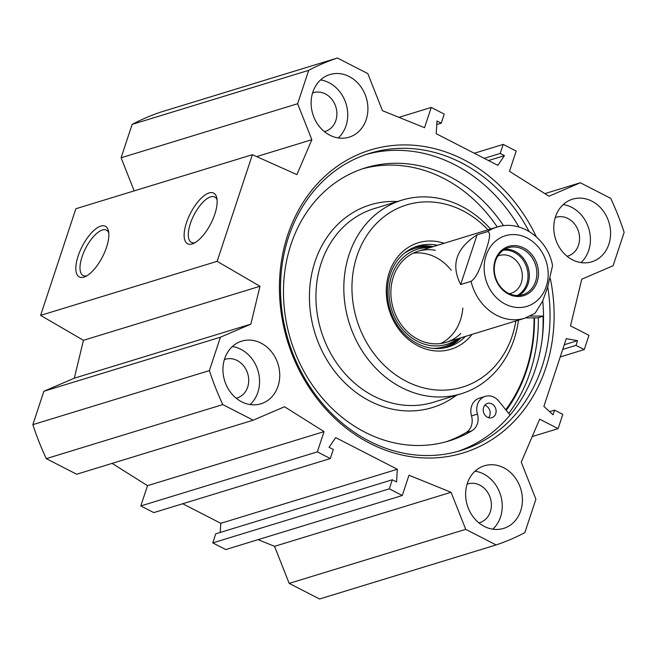 <?xml version="1.0" encoding="UTF-8"?>
<svg xmlns="http://www.w3.org/2000/svg" width="657" height="657" viewBox="0 0 657 657"><rect width="100%" height="100%" fill="white"/><g stroke="black" fill="none" stroke-linecap="round" stroke-linejoin="round"><path stroke-width="0.99" d="M250.136 404.556A32.751 27.955 73 0 0 240.873 349.31A32.751 27.955 73 0 0 232.381 346.543M261.043 343.135A32.751 27.955 -107 0 1 279.751 375.402A32.751 27.955 -107 0 1 260.936 403.784A32.751 27.955 -107 0 1 224.612 380.649A32.751 27.955 -107 0 1 241.76 341.139A32.751 27.955 -107 0 1 261.043 343.135M236.233 398.232A20.252 17.279 73 0 0 237.103 398.002A20.252 17.279 73 0 0 247.697 373.578A20.252 17.279 73 0 0 225.244 359.28A20.252 17.279 73 0 0 224.398 359.568M492.807 529.181A32.751 27.955 73 0 0 483.536 473.943A32.751 27.955 73 0 0 475.052 471.176M503.714 467.759A32.751 27.955 -107 0 1 522.414 500.026A32.751 27.955 -107 0 1 503.607 528.409A32.751 27.955 -107 0 1 467.283 505.274A32.751 27.955 -107 0 1 484.431 465.772A32.751 27.955 -107 0 1 503.714 467.759M478.904 522.865A20.252 17.279 73 0 0 479.766 522.627A20.252 17.279 73 0 0 490.368 498.203A20.252 17.279 73 0 0 467.915 483.905A20.252 17.279 73 0 0 467.07 484.193M580.977 262.586A32.751 27.955 73 0 0 571.705 207.341A32.751 27.955 73 0 0 563.213 204.573M591.883 201.165A32.751 27.955 -107 0 1 610.583 233.424A32.751 27.955 -107 0 1 591.776 261.815A32.751 27.955 -107 0 1 555.452 238.672A32.751 27.955 -107 0 1 572.592 199.17A32.751 27.955 -107 0 1 591.883 201.165M567.073 256.263A20.252 17.279 73 0 0 567.935 256.033A20.252 17.279 73 0 0 578.538 231.609A20.252 17.279 73 0 0 556.085 217.303A20.252 17.279 73 0 0 555.231 217.598M338.306 137.954A32.751 27.955 73 0 0 329.042 82.716A32.751 27.955 73 0 0 320.55 79.949M349.212 76.541A32.751 27.955 -107 0 1 367.92 108.799A32.751 27.955 -107 0 1 349.105 137.182A32.751 27.955 -107 0 1 312.781 114.047A32.751 27.955 -107 0 1 329.929 74.545A32.751 27.955 -107 0 1 349.212 76.541M324.402 131.638A20.252 17.279 73 0 0 325.264 131.4A20.252 17.279 73 0 0 335.867 106.984A20.252 17.279 73 0 0 313.414 92.678A20.252 17.279 73 0 0 312.568 92.966M547.724 286.978A155.438 132.673 -107 0 1 541.959 366.984A155.438 132.673 -107 0 1 460.787 450.554A155.438 132.673 -107 0 1 288.423 340.769A155.438 132.673 -107 0 1 369.776 153.303A155.438 132.673 -107 0 1 529.066 231.428M536.309 236.758A158.419 135.219 73 0 0 323.063 177.981A158.419 135.219 73 0 0 340.999 423.896A158.419 135.219 73 0 0 545.868 367.78A158.419 135.219 73 0 0 550.352 278.683M457.51 451.507A155.438 132.673 73 0 0 535.43 368.988A155.438 132.673 73 0 0 542.731 300.873M518.997 227.043A155.438 132.673 73 0 0 366.532 154.354M544.883 193.61L580.336 182.761L548.997 196.205L509.487 171.329L516.188 151.061L503.205 144.4L500.207 153.459L504.453 155.643L497.842 165.342L436.199 133.691L436.995 120.995L441.241 123.179L444.239 114.113L431.255 107.444L424.553 127.704L382.448 110.672L367.821 73.617L337.427 58.013L160.891 112.06A256.082 218.584 73 0 0 132.147 124.395L121.102 157.779L134.176 190.883M252.395 154.691L75.867 208.737L40.603 315.376L83.447 340.318L74.307 378.194L43.896 391.252L32.85 424.644A256.082 218.584 73 0 0 46.277 458.635L76.664 474.239L253.2 420.193L222.805 404.589A256.082 218.584 -107 0 1 209.378 370.597L220.423 337.205L250.843 324.147L259.975 286.271L217.13 261.33L252.395 154.691L296.907 174.606L311.845 139.703L297.637 103.732L308.683 70.34A256.082 218.584 -107 0 1 337.427 58.013M253.2 420.193L284.53 406.749L324.041 431.624L317.339 451.885L330.323 458.553L333.321 449.495L329.075 447.31L335.694 437.611L397.329 469.262L396.541 481.959L392.295 479.774L389.297 488.841L402.273 495.509L408.974 475.249L451.08 492.282L465.714 529.337L289.179 583.383L319.573 598.987L496.109 544.94L465.714 529.337M580.336 182.761L610.723 198.365A256.082 218.584 -107 0 1 624.15 232.356L613.104 265.748L581.774 279.192L570.514 325.856L588.959 335.333L584.245 349.59L575.992 345.36L577.536 340.687L566.285 338.659L543.889 406.371L553.022 414.805L554.565 410.14L562.819 414.378L558.097 428.643L539.66 419.166L521.264 462.167L535.898 499.221L524.853 532.605A256.082 218.584 -107 0 1 496.109 544.94M508.723 413.442A157.688 134.595 73 0 0 530.142 372.108A157.688 134.595 73 0 0 538.346 317.66M289.179 583.383L274.552 546.328L258.07 539.66M402.273 495.509L225.745 549.556L212.761 542.887L215.759 533.821L392.295 479.774M220.226 532.457L220.801 523.309L182.712 503.747M330.323 458.553L153.795 512.6L140.812 505.939L147.513 485.671L112.117 463.39M195.072 242.663A25.508 10.225 117.2 0 1 191.417 242.392A25.508 10.225 117.2 0 1 193.971 215.028A25.508 10.225 117.2 0 1 214.724 197.01A25.508 10.225 117.2 0 1 217.073 199.818M192.214 243.952A28.481 11.415 -62.8 0 0 193.388 243.517A28.481 11.415 -62.8 0 0 210.798 223.667A28.481 11.415 -62.8 0 0 216.794 197.954A28.481 11.415 -62.8 0 0 191.023 212.211A28.481 11.415 -62.8 0 0 192.214 243.952M217.13 261.33L40.603 315.376M83.915 277.114A28.481 11.415 -62.8 0 0 85.098 276.671A28.481 11.415 -62.8 0 0 102.508 256.821A28.481 11.415 -62.8 0 0 108.495 231.108A28.481 11.415 -62.8 0 0 82.733 245.365A28.481 11.415 -62.8 0 0 83.915 277.114M86.773 275.817A25.508 10.225 117.2 0 1 83.127 275.546A25.508 10.225 117.2 0 1 85.681 248.182A25.508 10.225 117.2 0 1 106.434 230.164A25.508 10.225 117.2 0 1 108.775 232.972M488.479 160.538L504.453 155.643M484.234 158.353L500.207 153.459M474.288 153.253L503.205 144.4M398.93 117.34L431.255 107.444M436.774 124.543L441.241 123.179M220.801 523.309L397.329 469.262M212.761 542.887L389.297 488.841M274.552 546.328L451.08 492.282M147.513 485.671L324.041 431.624M140.812 505.939L317.339 451.885M308.683 70.34L132.147 124.395M297.637 103.732L121.102 157.779M311.845 139.703L256.665 156.596M259.975 286.271L83.447 340.318M250.843 324.147L74.307 378.194M220.423 337.205L43.896 391.252M209.378 370.597L32.85 424.644M222.805 404.589L46.277 458.635M558.097 428.643L532.211 436.568M554.565 410.14L549.613 411.66M577.536 340.687L564.264 344.753M575.992 345.36L562.729 349.417M584.245 349.59L560.24 356.94M517.166 295.502A23.964 20.449 73 0 0 526.783 283.799A23.964 20.449 73 0 0 523.054 260.049A23.964 20.449 73 0 0 503.303 250.218M495.542 260.944A24.564 20.967 -107 0 1 508.37 247.738A24.564 20.967 -107 0 1 535.611 265.091A24.564 20.967 -107 0 1 522.758 294.722A24.564 20.967 -107 0 1 500.47 286.764A24.564 20.967 -107 0 1 495.542 260.944M471.044 281.344A47.641 40.668 73 0 0 524.762 318.234L535.036 313.29L542.583 301.235L547.626 287.273L552.537 265.633C548.061 239.066 520.615 219.159 496.873 227.125A47.641 40.668 73 0 0 487.494 231.617C492.52 232.307 487.116 246.449 484.538 254.867C481.499 263.432 477.713 277.073 471.044 281.344L460.664 284.522C450.645 264.812 456.13 248.231 477.113 234.795L487.494 231.617M460.664 284.522L477.113 234.795M497.817 256.066A19.792 16.893 -107 0 1 499.386 255.483A19.792 16.893 -107 0 1 517.338 261.888A19.792 16.893 -107 0 1 521.313 282.691A19.792 16.893 -107 0 1 510.974 293.334A19.792 16.893 -107 0 1 509.347 293.728M495.164 260.262A25.754 21.985 73 0 0 520.048 296.406A25.754 21.985 73 0 0 533.254 256.468A25.754 21.985 73 0 0 495.164 260.262M440.74 343.504A47.641 40.668 73 0 0 460.475 319.926A47.641 40.668 73 0 0 462.807 308.076M451.219 270.224A47.641 40.668 73 0 0 413.097 253.232M435.345 250.309A47.641 40.668 73 0 0 393.305 308.659A47.641 40.668 73 0 0 460.812 333.477M429.867 247.64A49.743 42.459 73 0 0 391.539 309.201A49.743 42.459 73 0 0 457.765 338.749M446.267 347.487A52.708 44.988 73 0 0 460.976 337.764M433.078 246.654A52.708 44.988 73 0 0 415.446 246.835M437.529 245.291A52.708 44.988 73 0 0 417.655 246.088A52.708 44.988 73 0 0 390.135 274.421A52.708 44.988 73 0 0 400.704 329.822A52.708 44.988 73 0 0 448.509 346.88A52.708 44.988 73 0 0 465.427 336.409M444.14 243.271A55.681 47.526 73 0 0 389.19 272.721A55.681 47.526 73 0 0 410.773 341.312A55.681 47.526 73 0 0 472.038 334.38M487.97 229.851A95.29 81.337 73 0 0 356.915 256.148A95.29 81.337 73 0 0 413.023 384.402A95.29 81.337 73 0 0 515.868 320.961M490.557 229.055A101.244 86.412 73 0 0 401.961 200.13A101.244 86.412 73 0 0 349.089 254.563A101.244 86.412 73 0 0 369.398 360.98A101.244 86.412 73 0 0 461.239 393.74A101.244 86.412 73 0 0 518.455 320.173M505.742 409.754A153.056 130.644 73 0 0 534.042 317.881L525.846 317.889M497.242 227.01A142.783 121.874 73 0 0 362.516 168.808M446.087 441.775A142.783 121.874 73 0 0 466.035 432.577A14.889 12.705 73 0 0 471.504 415.897A14.889 12.705 -107 0 1 479.364 398.158L485.301 396.343A14.889 12.705 -107 0 1 498.794 401.148L510.054 415.093M506.243 410.37A154.247 131.655 73 0 0 534.478 317.881M488.594 417.696A7.441 6.356 73 0 0 485.925 405.73A7.441 6.356 73 0 0 484.784 405.27M503.533 225.729A142.783 121.874 73 0 0 365.473 167.855A142.783 121.874 73 0 0 290.739 340.063A142.783 121.874 73 0 0 449.068 440.913A142.783 121.874 73 0 0 471.972 430.754A14.889 12.705 73 0 0 477.442 414.074A14.889 12.705 -107 0 1 485.301 396.343M534.042 317.881L537.64 317.881L543.528 316.074L530.256 316.074M491.863 403.907A7.441 6.356 -107 0 1 496.109 411.241A7.441 6.356 -107 0 1 491.838 417.696A7.441 6.356 -107 0 1 483.577 412.44A7.441 6.356 -107 0 1 487.478 403.455A7.441 6.356 -107 0 1 491.863 403.907M542.066 339.891A163.182 139.284 73 0 0 543.076 316.214M518.866 295.453A24.564 20.967 73 0 0 528.064 283.808A24.564 20.967 73 0 0 504.74 249.307M546.246 286.501A36.923 31.52 -107 0 1 491.641 291.946A36.923 31.52 -107 0 1 510.579 234.689A36.923 31.52 -107 0 1 546.246 286.501M430.606 247.41A51.271 43.764 73 0 0 404.121 253.421M433.193 348.374A51.271 43.764 73 0 0 458.496 338.527M432.569 246.81A52.445 44.758 73 0 0 413.434 247.656M444.132 347.939A52.445 44.758 73 0 0 460.467 337.92M401.961 200.13L374.071 208.663A101.244 86.412 73 0 0 321.207 263.104A101.244 86.412 73 0 0 341.509 369.513A101.244 86.412 73 0 0 433.349 402.281L461.239 393.74M397.345 201.543A106.007 90.485 73 0 0 314.949 261.831A106.007 90.485 73 0 0 346.666 384.567A106.007 90.485 73 0 0 456.623 395.153M471.504 415.897L477.442 414.074M466.035 432.577L471.972 430.754M496.873 227.125L418.246 251.196M524.762 318.234L446.144 342.313"/></g></svg>

